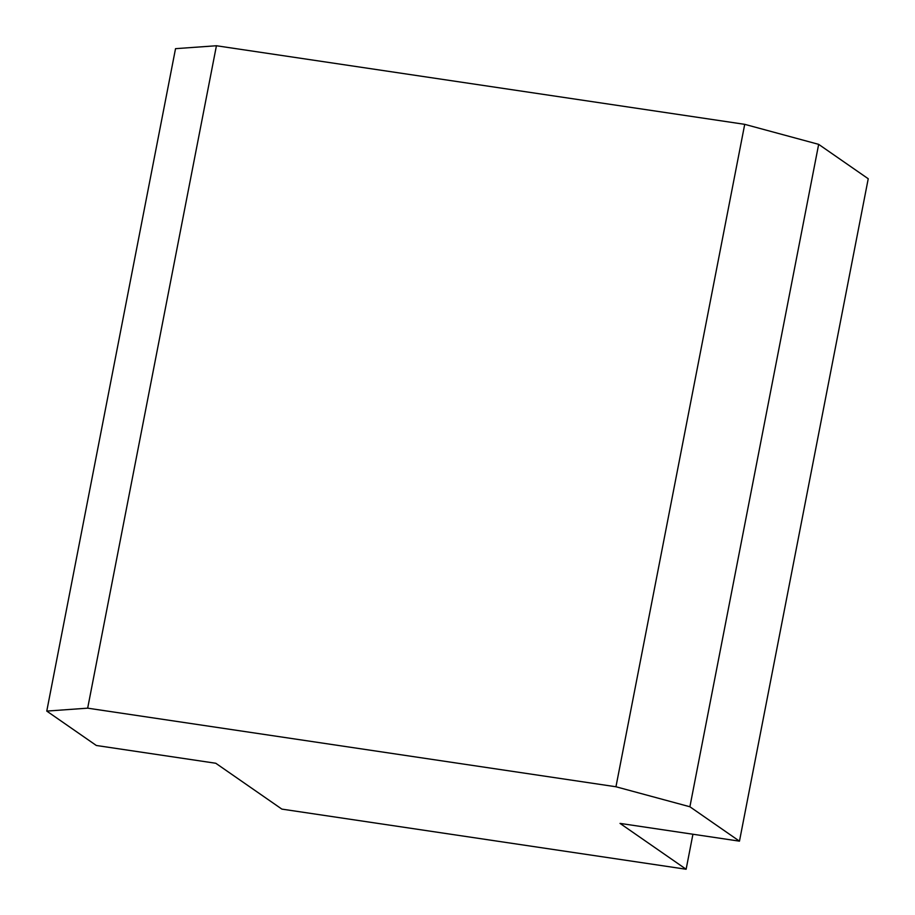 <?xml version="1.0" encoding="UTF-8"?>
<svg xmlns="http://www.w3.org/2000/svg" width="915" height="915" viewBox="0 0 915 915"><rect width="100%" height="100%" fill="white"/><g stroke="black" fill="none" stroke-linecap="round" stroke-linejoin="round"><path stroke-width="1.37" d="M739.469 841.16L868.232 178.745L818.662 144.353L744.719 124.337L216.432 45.75L175.531 48.667L46.768 711.092L87.668 708.164L615.955 786.763L689.899 806.767L739.469 841.16L620.027 823.397L686.124 869.25L281.877 809.112L215.78 763.259L96.338 745.485L46.768 711.092M216.432 45.75L87.668 708.164M744.719 124.337L615.955 786.763M818.662 144.353L689.899 806.767M692.93 834.24L686.124 869.25"/></g></svg>
